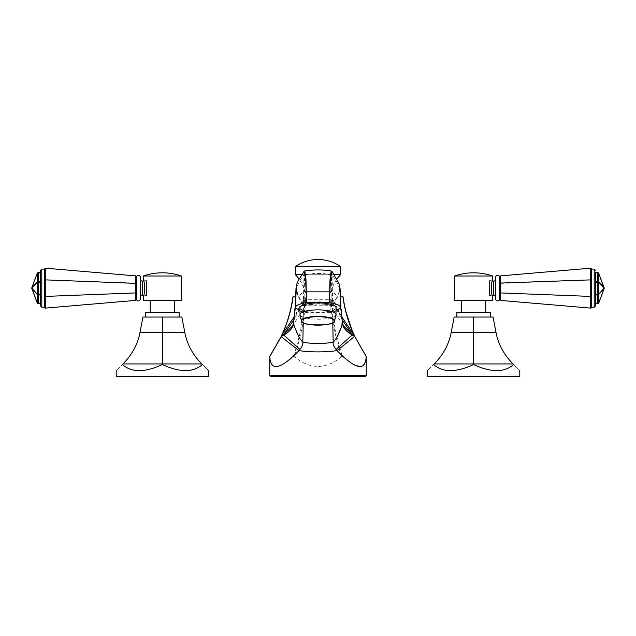 <?xml version="1.0" encoding="UTF-8"?>
<svg xmlns="http://www.w3.org/2000/svg" width="636" height="636" viewBox="0 0 636 636"><rect width="100%" height="100%" fill="white"/><g stroke="black" fill="none" stroke-linecap="round" stroke-linejoin="round"><path stroke-width="0.48" stroke-dasharray="3.18 2.39" d="M331.897 271.397L332.087 275.014C335.768 279.387 338.312 284.316 339.719 289.785L340.014 288.37M331.181 270.992L331.38 274.609L332.087 275.014L332.66 303.42L332.016 303.078C322.675 301.432 313.325 301.432 303.984 303.078L303.34 303.42L304.08 271.294M304.811 270.896L304.62 274.609C313.54 273.122 322.46 273.122 331.38 274.609L332.016 303.078L330.315 305.479C322.102 303.189 313.898 303.189 305.685 305.479L305.431 299.317A1.169 0.62 168.4 0 0 304.7 299.715L305.312 305.741L303.34 303.42L302.688 304.111L304.731 306.663L303.316 299.325L294.309 316.672M335.991 311.131L329.289 312.658L306.711 312.658L300.009 311.131M300.009 307.593A17.991 4.659 180 0 0 318 312.252A17.991 4.659 180 0 0 335.991 307.593M333.312 304.111L331.269 306.663L330.688 305.741L332.66 303.42L335.53 306.743C339.052 311.386 341.365 316.505 342.47 322.102L339.719 289.785L340.578 307.005M295.978 288.426L296.281 289.785C297.688 284.316 300.232 279.387 303.913 275.014L304.62 274.609L303.984 303.078L305.685 305.479L292.743 325.775M306.711 312.658L304.247 304.159L303.897 303.944L303.483 305.121C299.954 300.693 297.553 295.756 296.273 290.302L293.53 322.102C295.525 314.693 297.855 309.565 300.502 306.711L302.688 304.111M295.422 306.997L296.281 289.785L296.201 287.901L295.772 291.391L295.422 304.898M332.771 322.762L332.517 305.121L328.796 305.717L307.204 305.717L303.483 305.121L303.229 322.762M340.578 307.593L340.228 290.906C339.958 287.249 339.791 287.051 339.727 290.302C338.447 295.756 336.046 300.693 332.517 305.121L331.881 304.231L329.289 312.658M331.881 304.231L336.547 297.99C338.09 295.343 339.179 292.043 339.807 288.092L339.727 290.302M342.47 322.102L343.249 325.767M366.201 357.678L364.197 364.388L359.459 366.257L352.249 363.935L342.55 356.613C336.174 337.557 332.318 317.65 330.966 296.901L342.931 296.901L345.451 310.328M354.952 336.516L366.233 356.716M353.68 333.972L352.392 331.356M342.55 356.613L341.683 356.613C335.236 337.541 331.324 317.634 329.965 296.901L330.966 296.901M306.035 296.901C304.676 317.634 300.764 337.541 294.317 356.613L293.45 356.613C299.826 337.549 303.682 317.642 305.034 296.901L329.965 296.901M341.683 356.613C325.894 369.683 310.106 369.683 294.317 356.613M340.506 296.901L295.549 296.901M282.32 333.972L283.608 331.356C288.291 320.29 291.439 308.802 293.069 296.901L305.034 296.901M318 296.901L337.939 296.901L318 296.901M341.691 316.672L331.817 297.378L331.062 296.901M331.054 296.956L330.688 305.741L331.928 296.901M354.077 335.172L352.439 331.451M304.938 296.901L305.431 299.317L330.569 299.317A1.169 0.62 11.6 0 1 331.3 299.715M304.072 296.901L304.183 297.378L304.946 296.948M303.316 299.325L304.183 297.378L304.7 299.715M292.751 325.767L293.53 322.102M281.048 336.516L269.759 356.422M269.767 356.613C270.451 369.683 278.345 369.683 293.45 356.613M366.241 375.669L269.759 375.669M365.462 376.448L270.538 376.448M318 293.005L334.043 293.005L318 293.005M306.584 293.005L329.416 293.005L306.584 293.005A1.829 1.829 0 0 1 304.803 291.614L331.197 291.614A1.829 1.829 0 0 1 329.416 293.005M337.064 278.886A36.49 36.49 0 0 0 331.197 291.614L304.803 291.614A36.49 36.49 0 0 0 298.872 278.783M301.345 274.72L334.528 274.72M340.562 274.72L295.438 274.72M295.438 266.556L340.562 266.556M595.368 294.102L595.368 282.185L595.368 294.102L597.673 294.102L597.673 303.706A1.169 1.169 43.3 0 0 598.77 302.951A1.169 0.421 20.6 0 0 598.77 302.823A1.169 0.827 0 0 1 597.673 303.364L595.368 303.364L595.368 294.929L597.673 294.929A1.169 0.827 180 0 0 598.77 294.396A1.169 1.018 42.2 0 0 598.77 294.102L597.673 294.102L597.673 282.185L598.77 282.185A1.169 1.018 137.8 0 0 598.77 281.891A1.169 0.827 0 0 0 597.673 281.358L597.673 282.185L595.368 282.185L595.368 281.358L595.368 282.185M598.77 302.951L604.168 287.734A1.169 0.421 -20.6 0 1 604.168 287.854A1.169 1.018 -42.2 0 1 604.168 288.148A1.169 1.018 -137.8 0 1 604.168 288.434A1.169 0.421 -159.4 0 1 604.168 288.553L598.77 282.185L598.77 294.102L604.168 288.148M595.368 303.364L595.368 272.582L597.673 272.924A1.169 0.827 180 0 1 598.77 273.464L598.77 281.891L604.168 287.854L598.77 273.464A1.169 0.421 159.4 0 0 598.77 273.345L604.168 287.734M595.368 281.358L597.673 281.358L597.673 272.924L595.368 272.924L595.368 281.358L595.368 272.582M591.48 288.148L591.48 269.084L591.48 288.148M591.48 268.885L589.93 268.241L591.48 268.885L591.48 307.403L590.709 308.11L500.301 300.399L500.301 275.889L499.586 276.66L499.586 283.386L589.93 279.904L590.709 279.093L591.48 280.166L590.709 280.977L590.709 295.311L591.48 296.122L590.709 297.195L590.709 307.331L591.48 307.403M500.301 300.399L499.586 299.628L499.586 283.386M499.586 277.248L499.586 299.039L499.586 277.248M589.93 268.241L500.301 275.889M590.709 268.956L590.709 279.093M589.93 279.904L590.709 280.977M590.709 295.311L589.93 296.384L499.586 292.902M589.93 308.047L590.709 307.331M589.93 296.384L590.709 297.195M495.698 279.101L495.698 277.248M489.474 295.247L489.474 281.048L489.474 295.247L492.518 295.247M489.474 281.048L492.518 281.048M489.474 295.629L489.474 280.659L489.474 295.629L492.662 295.629C491.008 296.05 491.008 280.238 492.662 280.659L489.474 280.659M492.662 300.319L454.541 300.319M454.541 276.008L492.662 276.008M461.45 300.319L485.761 300.319L461.45 300.319M485.761 312.379L461.45 312.379L485.761 312.379M456.879 312.379L490.332 312.379M473.605 317.046L493.051 317.046L495.993 332.326L473.605 332.326L473.605 317.046L454.152 317.046L451.218 332.326C449.032 344.108 443.364 354.642 434.197 363.935L473.605 363.935L473.605 332.326L451.218 332.326M434.197 363.935L433.601 364.515C425.261 372.64 425.261 372.64 433.601 364.515C442.767 372.64 456.099 372.64 473.605 364.515C491.103 372.64 504.443 372.64 513.61 364.515C521.941 372.64 521.941 372.64 513.61 364.515L513.014 363.935C503.847 354.642 498.171 344.108 495.993 332.326M519.795 376.448L427.408 376.448M473.605 364.515L473.605 363.935L513.014 363.935M595.368 303.706L597.673 303.706M31.832 288.553A1.169 0.421 159.4 0 1 31.832 288.434A1.169 1.018 137.8 0 1 31.832 288.148L31.8 288.283M40.632 281.358L38.327 281.358A1.169 0.827 -0 0 0 37.23 281.891A1.169 1.018 -137.8 0 0 37.23 282.185L38.327 282.185L38.327 272.582A1.169 1.169 -136.7 0 0 37.23 273.345A1.169 0.421 -159.4 0 0 37.23 273.464A1.169 0.827 180 0 1 38.327 272.924L40.632 272.924L40.632 303.706L38.327 303.706L38.327 282.185L40.632 282.185L40.632 272.924M40.632 294.102L37.23 294.102L37.23 282.185L31.832 288.148L37.23 294.102A1.169 1.018 -42.2 0 0 37.23 294.396A1.169 0.827 180 0 0 38.327 294.929L40.632 294.929L40.632 282.185M31.832 287.734A1.169 0.421 20.6 0 0 31.832 287.854L37.23 281.891L37.23 273.464L31.832 287.854A1.169 1.018 42.2 0 0 31.832 288.148L37.23 273.345M40.632 270.252L40.632 306.035M44.52 288.148L44.52 269.084L44.52 288.148M135.699 300.399L45.291 308.11L44.52 307.403L44.52 268.885L45.291 268.177L135.699 275.889L135.699 300.399L136.414 299.628L136.414 292.902L46.07 296.384L45.291 295.311L45.291 280.977L44.52 280.166L45.291 279.093L45.291 268.956L44.52 268.885M45.291 295.311L44.52 296.122L45.291 297.195L46.07 296.384M45.291 280.977L46.07 279.904L135.699 283.068L136.414 283.386L136.414 292.902M46.07 268.241L45.291 268.956M46.07 279.904L45.291 279.093M135.699 275.889L136.414 276.66L136.414 283.386M136.414 277.248L136.414 299.039L136.414 277.248M46.07 308.047L45.291 307.331L45.291 297.195M45.291 307.331L44.52 307.403M140.302 297.187L140.302 299.039M146.526 295.247L146.526 281.048L146.526 295.247L143.482 295.247M146.526 281.048L143.482 281.048M146.526 295.629L146.526 280.659L146.526 295.629L143.339 295.629C144.992 296.05 144.992 280.238 143.339 280.659L146.526 280.659M143.339 276.008L181.459 276.008M181.459 300.319L143.339 300.319M174.55 300.319L150.239 300.319L174.55 300.319M150.239 312.379L174.55 312.379L150.239 312.379M145.668 312.379L179.121 312.379M162.395 317.046L181.848 317.046L184.782 332.326L162.395 332.326L162.395 317.046L142.949 317.046L140.007 332.326C137.829 344.108 132.153 354.642 122.986 363.935L162.395 363.935L162.395 332.326L140.007 332.326M122.986 363.935L122.39 364.515C114.059 372.64 114.059 372.64 122.39 364.515C131.557 372.64 144.897 372.64 162.395 364.515C179.901 372.64 193.233 372.64 202.399 364.515C210.739 372.64 210.739 372.64 202.399 364.515L201.803 363.935C192.636 354.642 186.968 344.108 184.782 332.326M208.592 376.448L116.205 376.448M162.395 364.515L162.395 363.935L201.803 363.935M343.257 325.775L331.269 306.663L332.684 299.325M330.561 299.389A1.169 0.62 11.6 0 1 331.284 299.787L342.12 319.781M305.439 299.389A1.169 0.62 168.4 0 0 304.716 299.787L293.88 319.781M335.991 314.55A17.991 4.659 0 0 1 318 319.2A17.991 4.659 0 0 1 300.009 314.55M334.504 321.228A16.623 4.301 0 0 1 318 325.012A16.623 4.301 0 0 1 301.496 321.228M594.207 269.084L594.207 307.204M493.751 281.048L493.751 295.247M598.77 302.823L604.168 288.434L598.77 294.396L598.77 302.823M40.632 303.364L38.327 303.364A1.169 0.827 -0 0 1 37.23 302.823L37.23 294.396L31.832 288.434L37.23 302.823A1.169 0.421 -20.6 0 0 37.23 302.951M41.793 307.204L41.793 269.084M142.249 295.247L142.249 281.048M295.422 307.586L295.422 305.701M295.422 306.584L296.201 287.901L297.95 294.699C299.691 298.658 301.79 301.806 304.247 304.159M303.897 303.944L319.725 305.137L332.175 304.048M339.807 288.092L340.578 306.592M336.754 337.7C338.424 335.49 340.085 331.714 341.731 326.363M294.269 326.363C297.068 334.075 298.729 337.851 299.246 337.7M334.043 293.005L337.939 296.901M301.957 293.005L298.061 296.901M318.294 259.552L317.706 259.552"/><path stroke-width="0.95" d="M300.009 311.131L295.422 307.593C295.692 305.383 299.453 303.698 306.711 302.529L329.289 302.529L330.537 278.711L331.897 271.397L331.181 270.992M335.991 311.131L340.578 307.593C340.308 305.383 336.547 303.698 329.289 302.529L329.989 280.055L331.173 270.992C323.199 269.624 314.415 269.592 304.803 270.896L305.956 279.125L306.711 302.529L305.534 279.156L304.08 271.294L297.576 281.669L296.535 285.055L295.422 304.898M335.991 314.55L335.991 307.593A17.991 4.659 180 0 0 318 302.935A17.991 4.659 180 0 0 300.009 307.593L300.009 314.55A17.991 4.659 0 0 1 318 309.891A17.991 4.659 0 0 1 335.991 314.55L334.504 321.228C336.19 326.101 299.787 326.085 301.496 321.228A16.623 4.301 0 0 1 301.377 320.711A16.623 4.301 0 0 1 318 316.41A16.623 4.301 0 0 1 334.623 320.711A16.623 4.301 0 0 1 334.504 321.228M331.897 271.397L338.964 283.497L340.014 288.37L340.578 307.593L340.236 290.914C339.966 287.09 339.799 286.717 339.719 289.785M340.578 307.005L342.486 322.46C342.414 327.079 345.658 331.261 352.225 335.013L354.721 336.396L366.233 356.613C365.406 371.647 355.683 369.651 337.064 350.635L336.094 349.418C333.892 346.7 332.922 344.33 333.169 342.319L336.754 337.7L341.731 326.363L342.47 322.102M343.257 325.775L352.121 334.433L354.753 335.999L353.68 333.972M282.32 333.972L281.048 336.516L298.936 350.635C311.648 352.336 324.352 352.336 337.064 350.635L354.65 336.404M355.357 337.891L354.753 335.999M366.233 356.716L366.201 357.678M354.952 336.516L355.111 337.08M352.439 331.451L345.451 310.328M341.691 316.672L354.077 335.172C348.472 322.961 344.76 310.201 342.931 296.901L340.506 296.901M295.549 296.901L293.069 296.901C291.328 309.915 287.615 322.675 281.923 335.172L283.561 331.451M354.077 335.172L354.085 334.878C348.56 322.754 344.895 310.098 343.09 296.901M281.247 335.999L283.879 334.433L292.743 325.775M354.721 336.396L366.241 356.422L366.241 375.669L269.759 375.669L269.759 356.422L281.072 336.69L283.775 335.013C290.342 331.261 293.586 327.079 293.514 322.46L294.269 326.363L299.246 337.7L302.831 342.319L313.723 343.647L322.277 343.647L333.169 342.319L332.771 322.762M281.351 336.404L269.767 356.613C270.594 371.647 280.317 369.651 298.936 350.635L299.906 349.418C302.108 346.7 303.078 344.33 302.831 342.319L303.229 322.762M281.279 336.396L280.73 337.613L281.048 336.516M292.91 296.901C291.105 310.098 287.44 322.754 281.915 334.878L294.309 316.672M293.53 322.102L295.422 306.997M366.241 375.669L365.462 376.448L270.538 376.448L269.759 375.669M334.528 274.72L340.562 274.72A36.49 36.49 0 0 0 337.064 278.886M318.294 259.552L317.706 259.552A38.899 38.899 0 0 1 340.562 266.556L295.438 266.556L295.438 274.72A36.49 36.49 0 0 1 298.872 278.783M295.438 274.72L301.345 274.72M340.562 266.556L340.562 274.72M317.706 259.552A38.899 38.899 0 0 0 295.438 266.556M598.77 302.951A1.169 1.169 0 0 1 597.673 303.706L597.673 303.364A1.169 0.827 0 0 0 598.77 302.823L598.77 294.396A1.169 0.827 180 0 1 597.673 294.929L597.673 294.102L598.77 294.102L598.77 282.185L604.168 288.148L598.77 294.102A1.169 1.018 42.2 0 1 598.77 294.396L604.168 288.434A1.169 1.018 -137.8 0 0 604.168 288.148L604.2 288.283A1.169 0.795 -159.4 0 1 604.2 288.426L604.168 288.553A1.169 0.421 -159.4 0 0 604.168 288.434L598.77 302.823A1.169 0.421 20.6 0 1 598.77 302.951L604.168 288.553L598.77 273.345A1.169 1.169 0 0 0 597.673 272.582A1.169 1.169 136.7 0 1 598.77 273.345A1.169 0.421 159.4 0 1 598.77 273.464A1.169 0.827 180 0 0 597.673 272.924L595.368 272.582L597.673 272.924L597.673 281.358A1.169 0.827 0 0 1 598.77 281.891A1.169 1.018 137.8 0 1 598.77 282.185L597.673 282.185L597.673 281.358L595.368 281.358M595.368 303.364L597.673 303.364L597.673 294.929L595.368 294.929L595.368 306.035L595.368 272.582M604.168 288.148L604.168 287.734A1.169 0.421 -20.6 0 1 604.168 287.854L598.77 281.891L598.77 273.464L604.168 287.854A1.169 1.018 -42.2 0 1 604.168 288.148M500.301 300.399L590.709 308.11L591.48 307.403L591.48 268.885L590.709 268.177L500.301 275.889L500.301 300.399L499.586 299.628L499.586 292.902L589.93 296.384L590.709 295.311L590.709 280.977L591.48 280.166L590.709 279.093L590.709 268.956L591.48 268.885M590.709 295.311L591.48 296.122L590.709 297.195L589.93 296.384M590.709 280.977L589.93 279.904L500.301 283.068L499.586 283.386L499.586 292.902M589.93 268.241L590.709 268.956M589.93 279.904L590.709 279.093M500.301 275.889L499.586 276.66L499.586 283.386M589.93 308.047L590.709 307.331L590.709 297.195M590.709 307.331L591.48 307.403M499.586 277.248A1.948 1.948 0 0 0 497.646 275.309A1.948 1.948 0 0 0 495.698 277.248L495.698 299.039A1.948 1.948 0 0 0 497.646 300.979A1.948 1.948 0 0 0 499.586 299.039M495.698 299.039L495.698 279.101A1.948 1.948 0 0 1 493.751 281.048L492.518 281.048L492.662 280.659C491.008 280.238 491.008 296.05 492.662 295.629L492.518 295.247L493.751 295.247A1.948 1.948 0 0 1 495.698 297.187M492.662 280.659L492.662 276.008L454.541 276.008L454.541 300.319L492.662 300.319L492.662 295.629M461.45 312.379L461.45 300.319M485.761 312.379L485.761 300.319M490.332 317.046L490.332 312.379L456.879 312.379L456.879 317.046M473.605 364.515L473.605 363.935L434.197 363.935L433.601 364.515C425.261 372.64 425.261 372.64 433.601 364.515C442.767 372.64 456.099 372.64 473.605 364.515C491.103 372.64 504.443 372.64 513.61 364.515C521.941 372.64 521.941 372.64 513.61 364.515L513.014 363.935C503.847 354.642 498.171 344.108 495.993 332.326L493.051 317.046L454.152 317.046L451.218 332.326L473.605 332.326L473.605 317.046M513.014 363.935L473.605 363.935L473.605 332.326L495.993 332.326M434.197 363.935C443.364 354.642 449.032 344.108 451.218 332.326M427.408 370.55L427.408 376.448L519.795 376.448L519.795 370.55M492.662 276.008A58.353 58.353 0 0 0 454.541 276.008M597.673 303.706L595.368 303.706M37.23 302.951L31.832 287.734A1.169 0.421 20.6 0 0 31.832 287.854A1.169 1.018 42.2 0 0 31.832 288.148A1.169 1.018 137.8 0 0 31.832 288.434A1.169 0.421 159.4 0 0 31.832 288.553L37.23 302.951A1.169 1.169 0 0 0 38.327 303.706A1.169 1.169 -43.3 0 1 37.23 302.951A1.169 0.421 -20.6 0 1 37.23 302.823A1.169 0.827 0 0 0 38.327 303.364L40.632 303.706L40.632 294.929L38.327 294.929L38.327 303.364L40.632 303.364M37.23 273.345A1.169 1.169 0 0 1 38.327 272.582L38.327 272.924A1.169 0.827 180 0 0 37.23 273.464L37.23 281.891A1.169 0.827 0 0 1 38.327 281.358L38.327 282.185L37.23 282.185A1.169 1.018 -137.8 0 1 37.23 281.891L31.832 287.854L37.23 273.464A1.169 0.421 -159.4 0 1 37.23 273.345L31.832 287.734A1.169 1.169 0 0 0 31.832 288.553L31.8 288.426A1.169 0.795 159.4 0 1 31.8 288.418M40.632 272.582L38.327 272.582L40.632 272.582M41.793 307.204L40.632 306.035L40.632 270.252L41.793 269.084L41.793 307.204L44.52 307.204M44.52 268.885L46.07 268.241L44.52 268.885L44.52 307.403L45.291 308.11L135.699 300.399L135.699 275.889L136.414 276.66L136.414 283.386L46.07 279.904L45.291 279.093L44.52 280.166L45.291 280.977L45.291 295.311L44.52 296.122L45.291 297.195L45.291 307.331L44.52 307.403M135.699 300.399L136.414 299.628L136.414 283.386M46.07 268.241L135.699 275.889M45.291 268.956L45.291 279.093M46.07 279.904L45.291 280.977M45.291 295.311L46.07 296.384L136.414 292.902M46.07 308.047L45.291 307.331M46.07 296.384L45.291 297.195M136.414 277.248A1.948 1.948 0 0 1 138.354 275.309A1.948 1.948 0 0 1 140.302 277.248L140.302 299.039A1.948 1.948 0 0 1 138.354 300.979A1.948 1.948 0 0 1 136.414 299.039M140.302 277.248L140.302 297.187A1.948 1.948 0 0 1 142.249 295.247L143.482 295.247L143.339 295.629C144.992 296.05 144.992 280.238 143.339 280.659L143.482 281.048L142.249 281.048A1.948 1.948 0 0 1 140.302 279.101M143.339 280.659L143.339 276.008L181.459 276.008L181.459 300.319L143.339 300.319L143.339 295.629M174.55 312.379L174.55 300.319M150.239 312.379L150.239 300.319M179.121 317.046L179.121 312.379L145.668 312.379L145.668 317.046M162.395 364.515L162.395 363.935L122.986 363.935L122.39 364.515C114.059 372.64 114.059 372.64 122.39 364.515C131.557 372.64 144.897 372.64 162.395 364.515C179.901 372.64 193.233 372.64 202.399 364.515C210.739 372.64 210.739 372.64 202.399 364.515L201.803 363.935C192.636 354.642 186.968 344.108 184.782 332.326L181.848 317.046L142.949 317.046L140.007 332.326L162.395 332.326L162.395 317.046M201.803 363.935L162.395 363.935L162.395 332.326L184.782 332.326M122.986 363.935C132.153 354.642 137.829 344.108 140.007 332.326M116.205 370.55L116.205 376.448L208.592 376.448L208.592 370.55M143.339 276.008A58.353 58.353 0 0 1 181.459 276.008M37.23 294.396A1.169 1.018 -42.2 0 1 37.23 294.102L38.327 294.102L38.327 294.929A1.169 0.827 180 0 1 37.23 294.396L31.832 288.434L37.23 302.823L37.23 294.396M352.121 334.433A1.169 1.041 121.9 0 1 352.225 335.013L336.094 349.418M342.12 319.781L352.193 334.48A1.169 1.041 121.8 0 1 352.304 335.061M293.88 319.781L283.807 334.48A1.169 1.041 58.2 0 0 283.696 335.061M283.879 334.433A1.169 1.041 58.1 0 0 283.775 335.013L299.906 349.418M301.734 320.934A16.266 4.213 180 0 0 318 325.147A16.266 4.213 180 0 0 334.266 320.934A16.266 4.213 180 0 0 318 316.72A16.266 4.213 180 0 0 301.734 320.934M595.368 294.102L597.673 294.102L597.673 282.185L595.368 282.185M591.48 307.204L594.207 307.204L594.207 269.084L595.368 270.252M493.751 295.247L493.751 281.048M142.249 281.048L142.249 295.247M37.23 294.102L31.832 288.148L37.23 282.185L37.23 294.102M40.632 282.185L38.327 282.185L38.327 294.102L40.632 294.102M40.632 272.924L38.327 272.924L38.327 281.358L40.632 281.358M295.422 305.701L295.971 288.45M340.578 306.592L342.478 322.142M343.249 325.767L342.494 322.325M293.506 322.325L292.751 325.767M293.522 322.142L295.422 306.584M304.08 271.294L304.803 270.896M300.009 314.55L301.496 321.228M604.168 288.553A1.169 1.169 0 0 0 604.168 287.734M594.207 269.084L591.48 269.084M594.207 307.204L595.368 306.035M41.793 269.084L44.52 269.084"/></g></svg>
